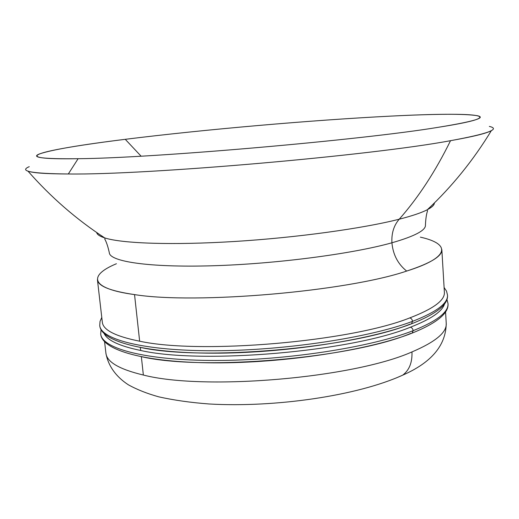 <?xml version="1.0" encoding="UTF-8"?>
<svg xmlns="http://www.w3.org/2000/svg" width="519" height="519" viewBox="0 0 519 519"><rect width="100%" height="100%" fill="white"/><g stroke="black" fill="none" stroke-linecap="round" stroke-linejoin="round"><path stroke-width="0.78" d="M448.007 303.531L448.007 303.55C448.695 312.042 437.076 321.079 413.137 330.674L412.105 333.127L411.359 333.412L412.105 333.127L413.137 330.674C370.975 347.23 286.462 360.478 215.774 360.471C144.944 360.53 101.685 348.392 100.718 333.931L100.718 333.912M444.102 287.487L446.522 291.14L447.501 295.052C448.435 304.406 436.427 314.001 411.476 323.837C368.814 340.321 283.491 353.335 212.985 353.173C142.264 353.017 100.66 341.002 99.745 325.491C100.641 339.432 143.906 351.026 214.827 350.747C285.599 350.526 370.274 337.473 412.527 321.352C412.248 319.445 411.314 318.296 409.738 317.913C411.314 318.296 412.248 319.445 412.527 321.352C436.518 312.016 448.176 303.252 447.501 295.052L447.501 295.052C448.176 303.252 436.518 312.016 412.527 321.352L411.476 323.837L410.711 324.122L411.476 323.837L412.527 321.352C370.274 337.473 285.599 350.526 214.827 350.747C143.906 351.026 100.641 339.432 99.739 325.478L99.739 325.458M391.916 242.788C352.583 253.882 275.959 263.944 212.375 265.773C148.648 267.642 109.71 261.511 109.321 252.753L109.321 252.747C109.71 261.511 148.648 267.642 212.375 265.773C275.959 263.944 352.583 253.882 391.916 242.788C393.032 254.673 397.95 264.1 406.669 271.067C397.95 264.1 393.032 254.673 391.916 242.788C414.72 236.236 425.891 230.332 425.437 225.09L425.437 225.09C425.891 230.332 414.72 236.236 391.916 242.788C391.41 233.291 393.85 225.428 399.221 219.206C412.209 215.891 421.597 212.712 427.384 209.689C432.029 207.243 434.364 204.992 434.39 202.948C434.364 205.063 431.873 207.386 426.916 209.929C421.097 212.887 411.865 215.975 399.221 219.206C393.85 225.428 391.41 233.291 391.916 242.788M116.425 263.736C88.483 275.284 89.326 288.467 134.538 294.597C195.734 304.504 346.939 291.451 406.669 271.067C451.309 257.054 450.181 243.716 420.351 237.144M411.963 351.921C412.378 362.45 409.29 370.196 402.699 375.153L396.231 377.962L402.699 375.153C409.29 370.196 412.378 362.45 411.963 351.921C435.525 341.891 446.95 332.348 446.236 323.292C446.95 332.348 435.525 341.891 411.963 351.921C353.4 378.079 204.447 390.865 143.361 375.036L141.369 356.858L143.361 375.036C204.447 390.865 353.4 378.079 411.963 351.921M445.555 311.848L446.236 323.292C446.003 345.297 431.49 362.586 402.699 375.153C357.39 395.776 275.375 407.746 209.306 403.996C190.668 402.595 173.807 400.207 158.723 396.827C147.124 393.603 137.003 389.594 128.349 384.8C116.256 376.924 108.127 366.025 105.895 353.069C106.745 361.951 119.234 369.269 143.361 375.036C119.234 369.269 106.745 361.951 105.895 353.069L104.579 341.677M104.209 333.633C107.452 340.483 119.604 346.095 140.668 350.468L140.351 347.594L140.668 350.468C119.604 346.095 107.452 340.483 104.209 333.633M102.327 322.182C103.054 330.019 115.497 336.357 139.65 341.204L134.538 294.597C110.346 291.042 97.974 286.073 97.423 279.689L102.327 322.182M427.384 209.689C452.043 186.574 473.38 160.196 491.402 130.548C487.146 133.214 473.523 136.594 450.531 140.681C435.435 171.419 418.327 197.59 399.221 219.206C363.053 228.444 297.056 237.611 234.867 241.465C172.632 245.325 122.802 243.515 105.234 238.072C99.914 236.43 97.053 234.575 96.664 232.499C97.047 234.504 99.732 236.314 104.734 237.916C121.835 243.443 171.523 245.351 233.991 241.517C296.414 237.696 362.885 228.49 399.221 219.206C418.327 197.59 435.435 171.419 450.531 140.681C487.931 133.818 500.867 129.062 489.346 126.415M391.631 116.074C435.72 113.843 464.148 113.693 476.916 115.633C487.075 117.553 474.197 121.44 438.296 127.298C362.775 139.903 152.975 158.185 78.116 158.704L68.313 173.982C146.566 175.137 371.812 155.531 450.531 140.681C371.812 155.531 146.566 175.137 68.313 173.982L78.116 158.704C152.975 158.185 362.775 139.903 438.296 127.298C457.057 124.333 469.442 121.842 475.436 119.831C494.185 113.518 451.18 113.071 391.631 116.074C312.302 120.051 204.473 129.465 125.261 139.319L141.077 156.161L125.261 139.319C65.258 146.767 22.083 154.779 41.805 157.77C47.891 158.678 59.99 158.989 78.116 158.704C42.941 159.093 30.108 157.484 39.626 153.89C52.075 149.706 80.62 144.846 125.261 139.319C204.473 129.465 312.302 120.051 391.631 116.074M413.137 330.674C437.076 321.079 448.695 312.042 448.007 303.55C448.941 313.171 436.979 323.032 412.105 333.127C369.554 350.046 284.412 363.248 213.997 362.859C143.367 362.489 101.705 349.903 100.725 333.944C101.685 348.392 144.944 360.53 215.774 360.471C286.462 360.478 370.975 347.23 413.137 330.674C412.858 328.767 411.924 327.619 410.347 327.23C411.924 327.619 412.858 328.767 413.137 330.674M444.524 303.855C442.473 311.329 431.081 319.114 410.347 327.23C351.428 351.642 201.787 364.507 140.668 350.468C201.787 364.507 351.428 351.642 410.347 327.23C431.081 319.114 442.473 311.329 444.524 303.855M409.738 317.913C350.688 341.664 200.782 354.561 139.65 341.204C200.782 354.561 350.688 341.664 409.738 317.913C433.488 308.799 445.043 300.248 444.387 292.255L441.838 249.561C442.409 256.062 430.686 263.23 406.669 271.067C346.939 291.451 195.734 304.504 134.538 294.597L139.65 341.204M29.252 166.67C18.541 171.199 31.562 173.638 68.313 173.982C45.944 173.897 32.489 172.937 27.942 171.095C50.843 197.168 76.436 219.44 104.734 237.916M410.14 324.128C351.181 348.32 201.456 361.192 140.325 347.38M410.75 333.419C351.927 358.272 202.455 371.117 141.343 356.631M448.007 303.55L446.924 299.314M425.437 225.09C425.703 218.836 426.41 214.062 427.565 210.779L426.916 209.929M109.321 252.753C107.978 246.635 106.453 242.055 104.747 239.025L105.234 238.072M99.739 325.478L100.024 321.456L101.776 317.433M100.718 333.931L101.049 329.571"/></g></svg>
